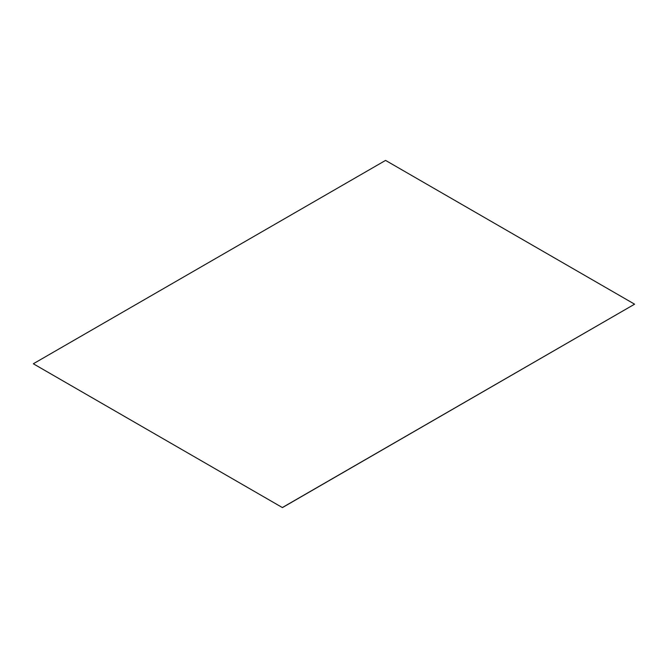 <?xml version="1.0" encoding="UTF-8"?>
<svg xmlns="http://www.w3.org/2000/svg" width="668" height="668" viewBox="0 0 668 668"><rect width="100%" height="100%" fill="white"/><g stroke="black" fill="none" stroke-linecap="round" stroke-linejoin="round"><path stroke-width="1" d="M33.4 363.818L282.43 507.596L33.4 363.818M282.43 507.505L634.6 304.182L282.43 507.596M634.6 304.182L385.57 160.403L33.4 363.726"/></g></svg>
